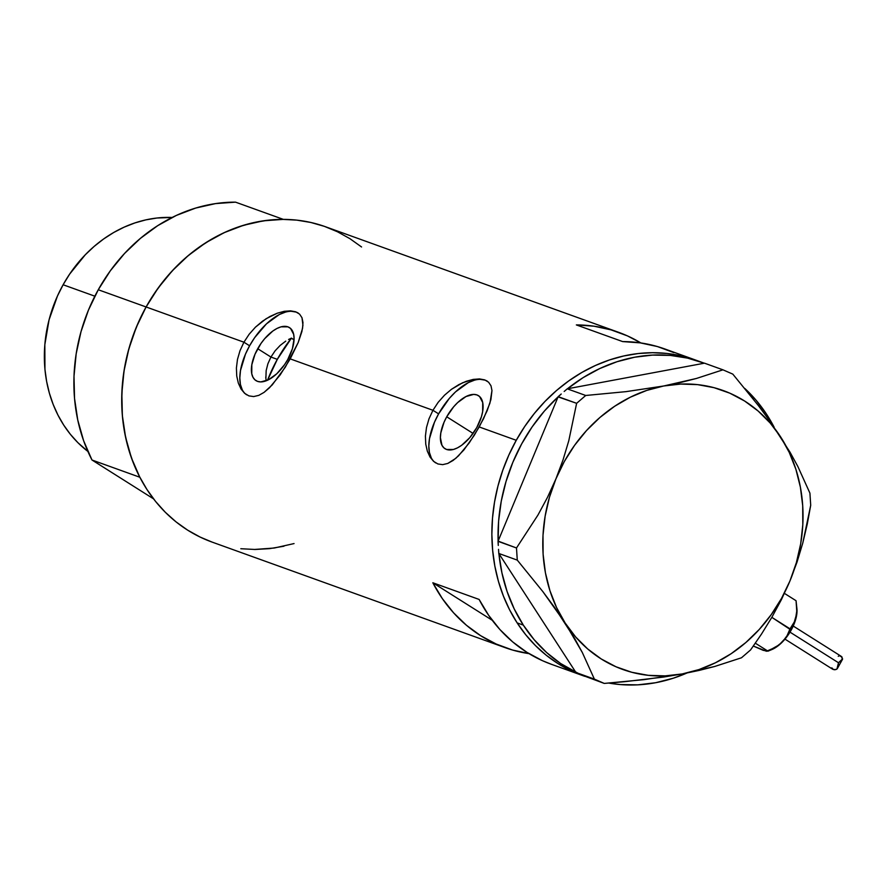 <?xml version="1.0" encoding="UTF-8"?>
<svg xmlns="http://www.w3.org/2000/svg" width="887" height="887" viewBox="0 0 887 887"><rect width="100%" height="100%" fill="white"/><g stroke="black" fill="none" stroke-linecap="round" stroke-linejoin="round"><path stroke-width="1.33" d="M257.718 348.713A31.355 15.678 122.3 0 1 289.461 327.602A31.355 15.678 122.3 0 1 287.743 359.523L284.494 364.745L276.777 373.771L268.451 379.802L260.767 381.92L257.552 381.388L254.913 379.813L252.961 377.241L251.764 373.793L251.819 364.779L255.046 354.135L260.966 343.491L264.67 338.69L272.852 331.006L277.01 328.434L281.013 326.848L287.909 326.848L290.548 328.423L293.697 334.443L294.085 338.657L292.411 348.68L287.743 359.523A31.355 15.678 122.3 0 1 255.999 380.634A31.355 15.678 122.3 0 1 257.718 348.713L270.934 357.051L257.718 348.713M275.103 350.82L270.934 357.051L275.103 350.82L280.17 345.42L275.103 350.82M285.747 341.129L280.17 345.42L285.747 341.129M291.235 338.213L294.052 339.776L291.435 338.124L288.597 339.466M446.726 416.79A31.355 15.678 122.3 0 1 478.481 395.68A31.355 15.678 122.3 0 1 476.751 427.601L469.8 437.635L461.628 445.307L457.459 447.88L453.468 449.465L446.56 449.465L443.921 447.891L441.97 445.318L440.395 437.657L440.828 432.856L444.054 422.212L446.726 416.79L453.678 406.767L457.692 402.554L466.019 396.522L473.702 394.393L476.918 394.926L479.557 396.5L482.705 402.532L482.661 411.546L481.419 416.757L476.751 427.601A31.355 15.678 122.3 0 1 445.008 448.711A31.355 15.678 122.3 0 1 446.726 416.79L473.081 433.421L446.726 416.79M487.285 381.166A48.33 24.171 -57.7 0 0 438.599 413.863L432.934 410.282L438.167 402.321L444.476 395.236L451.461 389.304L462.559 382.796L473.237 379.403L479.523 378.926L484.701 379.88L488.582 382.197L490.999 385.801L491.975 390.579L490.888 399.682L487.185 410.67L479.224 426.957L469.223 442.923L458.49 455.863L453.091 460.453L447.78 463.446L442.68 464.644L437.879 463.956L433.61 461.384L430.018 457.038L427.334 451.184L425.749 444.099L425.416 436.082L426.481 427.556L428.998 418.808L432.934 410.282L290.215 358.88L280.214 374.846L269.471 387.785L264.071 392.376L258.771 395.369L253.671 396.567L248.87 395.879L244.601 393.307L241.009 388.961L238.326 383.106L236.74 376.021L236.408 368.005L237.461 359.479L239.989 350.731L243.925 342.205L249.158 334.244L255.456 327.159L266.133 318.71L277.232 313.222L284.228 311.315L290.515 310.849L295.681 311.792L299.573 314.12L301.99 317.723L302.933 325.285L301.879 331.605L298.176 342.582L290.215 358.88L432.934 410.282L438.167 402.321L444.476 395.236L451.461 389.304L458.856 384.614L466.24 381.299L473.237 379.403M298.276 313.089A48.33 24.171 -57.7 0 0 249.591 345.786L243.925 342.205L146.1 306.969A167.554 144.237 109.8 0 0 212.026 542.068L505.036 647.61A167.554 144.237 -70.2 0 1 432.834 582.77L479.124 599.446A167.554 144.237 109.8 0 0 551.326 664.274L582.182 675.395A167.554 144.237 -70.2 0 1 516.256 440.296L479.224 426.957L516.256 440.296A167.554 144.237 -70.2 0 1 695.741 360.111A167.554 144.237 109.8 0 0 525.148 425.86A167.554 144.237 109.8 0 0 517.132 622.874A167.554 144.237 109.8 0 0 582.182 675.395L570.263 670.384L557.845 663.498L546.204 655.205L535.46 645.581L525.714 634.737L517.054 622.763L509.57 609.779L503.339 595.898L498.405 581.273L494.835 566.039L492.64 550.339L491.864 534.318L492.507 518.141L494.547 501.964L497.984 485.943L502.785 470.221L508.894 454.953L516.256 440.296L524.794 426.381L534.44 413.353L545.084 401.323L556.637 390.413L568.977 380.734L582.005 372.374L595.565 365.422L609.557 359.922L623.827 355.953L638.241 353.536L652.655 352.704L666.946 353.458L680.972 355.798L694.588 359.69M529.007 653.63A167.554 144.237 -70.2 0 1 505.036 647.61M479.523 378.926L484.701 379.88L488.582 382.197L490.999 385.801L491.975 390.579L489.923 403.153L483.559 418.686L474.368 435.173L463.879 449.953L455.774 458.357L447.78 463.446L442.68 464.644L437.879 463.956L433.61 461.384L430.018 457.038L427.334 451.184L425.749 444.099L425.416 436.082L426.481 427.556L428.998 418.808L432.934 410.282L438.599 413.863A48.33 24.171 -57.7 0 0 435.705 462.914M290.515 310.849L295.681 311.792L299.573 314.12L301.99 317.723L302.966 322.502L302.556 328.345L298.176 342.582L285.359 367.096L272.176 384.98L264.071 392.376L258.771 395.369L253.671 396.567L248.87 395.879L244.601 393.307L241.009 388.961M701.916 362.328A167.554 144.237 -70.2 0 1 704.289 363.215L687.558 358.115L670.206 355.399L652.488 355.099L634.66 357.217L616.986 361.73L599.723 368.571L583.125 377.629L567.447 388.783L704.489 363.171L567.447 388.783A167.554 144.237 -70.2 0 1 701.916 362.328L664.884 348.99A167.554 144.237 109.8 0 0 622.641 341.584L576.35 324.919A167.554 144.237 -70.2 0 1 618.594 332.315L325.596 226.784A167.554 144.237 109.8 0 0 146.1 306.969L243.925 342.205L249.158 334.244L255.456 327.159L262.452 321.227L269.848 316.537L277.232 313.222L284.228 311.315M618.594 332.315A167.554 144.237 -70.2 0 1 640.913 342.97L627.497 335.918L611.088 329.875L593.957 326.194L576.35 324.919L622.641 341.584L640.248 342.87L657.378 346.551L673.787 352.594M361.563 246.974L349.933 238.681L337.515 231.795L324.431 226.373L310.816 222.471L296.801 220.131L282.51 219.377L268.085 220.209L253.671 222.626L239.401 226.606L225.42 232.095L211.849 239.058L198.832 247.418L186.481 257.097L174.927 267.996L164.283 280.026L154.637 293.065L146.1 306.969L138.738 321.626L132.629 336.894L127.839 352.616L124.402 368.648L122.351 384.825L121.707 401.002L122.495 417.012L124.679 432.712L128.26 447.957L133.183 462.582L139.425 476.452L146.909 489.436L155.558 501.41L165.304 512.265L176.047 521.878L187.689 530.171L200.107 537.056L212.082 542.09M240.82 548.72L255.112 549.474L269.537 548.643L283.951 546.226M267.896 363.781L270.934 357.051L267.896 363.781L266.167 370.589L267.896 363.781M265.878 378.782L266.167 370.589M529.672 653.73L512.542 650.049L496.132 644.006L480.699 635.713L466.44 625.268L453.601 612.839L442.336 598.603L432.834 582.77L492.23 620.268L432.834 582.77L479.124 599.446L488.626 615.279L499.88 629.515L512.73 641.944L526.989 652.377L542.423 660.682L551.57 664.363M238.326 383.106L236.74 376.021L236.408 368.005L237.461 359.479L239.989 350.731L243.925 342.205L249.591 345.786A48.33 24.171 -57.7 0 0 246.697 394.837M285.492 312.091L279.327 314.53L266.488 323.833L254.591 337.736L249.591 345.786L245.466 354.146L240.488 370.544L239.823 377.951L240.41 384.448L242.251 389.77M296.136 312.08L291.169 311.259M474.501 380.168L468.336 382.607L455.497 391.91L449.31 398.407L438.599 413.863L434.475 422.223L429.496 438.621L428.831 446.028L429.43 452.525L431.27 457.847M485.145 380.157L480.177 379.337M265.756 377.03L266.167 380.822M523.308 625.102L517.132 622.874L523.308 625.102L514.227 608.937L507.076 591.463L501.942 572.935L498.804 553.466L575.807 672.302A167.554 144.237 -70.2 0 1 523.308 625.102A167.554 144.237 -70.2 0 1 498.915 553.632L575.918 672.468L579.255 673.932L560.617 663.498L546.669 652.577L534.174 639.715L523.308 625.102M582.449 675.317L604.247 683.422L644.206 679.63L682.181 673.954L699.189 670.406L714.722 666.47L741.488 657.777L750.579 649.927L761.534 634.017L771.856 617.308L781.403 599.634L789.951 580.952L797.036 562.092L802.779 543.044L807.281 523.995L810.707 505.28L809.92 493.128L797.868 466.529L789.995 452.148L769.983 421.258L758.33 405.514L732.817 374.126L722.949 369.824L696.428 378.461L680.917 382.408L663.642 386L626 391.644L585.719 395.48L567.248 388.828L564.176 391.477L567.248 388.828L585.719 395.48L576.628 403.319L568.778 440.772L563.057 459.821L555.872 479.002L547.467 497.396L537.943 515.07L516.489 547.978L498.028 541.325L498.294 545.438L498.117 541.114L516.489 547.978L517.276 560.118L542.833 591.585L554.497 607.329L574.499 638.219L582.36 652.588L594.379 679.12L575.918 672.468L604.247 683.422L624.415 681.715L663.543 677.058L682.181 673.954L714.722 666.47L741.488 657.777L750.579 649.927L761.534 634.017L771.856 617.308L781.403 599.634L789.951 580.952L797.036 562.092L802.779 543.044L810.707 505.28L809.92 493.128L797.868 466.529L789.995 452.148L769.983 421.258L758.33 405.514L732.817 374.126L722.949 369.824L696.428 378.461L663.642 386L626 391.644L585.719 395.48L576.628 403.319L568.778 440.772L563.057 459.821L555.872 479.002L547.467 497.396L537.943 515.07L516.489 547.978L517.276 560.118L542.833 591.585L565.13 622.973A148.229 127.595 -70.2 0 1 555.872 479.002A148.229 127.595 -70.2 0 1 663.642 386A148.229 127.595 -70.2 0 1 780.682 436.981A148.229 127.595 -70.2 0 1 789.951 580.952A148.229 127.595 -70.2 0 1 682.181 673.954A148.229 127.595 -70.2 0 1 565.13 622.973L582.36 652.588L594.379 679.12L604.247 683.422L582.449 675.317M686.848 673.056A167.554 144.237 -70.2 0 1 608.804 683.068L620.057 684.553L637.786 684.853L655.615 682.724L673.288 678.211L686.848 673.056M766.967 414.85A167.554 144.237 -70.2 0 1 774.118 427.168L766.967 414.85L756.101 400.225L744.781 388.439A167.554 144.237 -70.2 0 1 766.967 414.85M498.549 549.352L498.804 553.466L517.276 560.118L498.804 553.466L498.549 549.352M561.238 394.016L558.078 396.877L576.628 403.319L558.156 396.666L561.238 394.016M704.489 363.171L722.949 369.824L704.489 363.171M498.117 541.114L558.078 396.877L498.117 541.114L498.605 521.157L501.255 501.177L506.022 481.486L512.83 462.349L521.578 444.054L532.145 426.88L544.363 411.08L558.078 396.877A167.554 144.237 -70.2 0 0 498.117 541.114M555.872 479.002L549.441 497.297L545.139 516.145L543.01 535.238L543.11 554.231L545.427 572.825L549.929 590.675L556.537 607.484L565.13 622.973L575.574 636.866L587.682 648.94L601.242 658.963L616.033 666.791L631.799 672.279L648.264 675.329L665.15 675.883L682.181 673.954L699.034 669.552L715.454 662.766L731.143 653.708L745.834 642.532L759.272 629.426L771.235 614.624L781.525 598.381L789.951 580.952L796.371 562.657L800.684 543.809L802.802 524.716L802.702 505.712L800.384 487.129L795.883 469.278L789.275 452.47L780.682 436.981L770.238 423.088L758.13 411.014L744.57 400.991L729.779 393.163L714.013 387.674L697.548 384.625L680.662 384.071L663.642 386L646.778 390.402L630.358 397.188L614.68 406.246L599.989 417.422L586.54 430.528L574.576 445.329L564.287 461.573L555.872 479.002M582.238 675.417L570.374 670.439L557.956 663.565L546.303 655.282L535.56 645.681L525.803 634.837L517.132 622.874L509.637 609.901L503.395 596.031L498.45 581.417L494.857 566.183L492.662 550.483L491.864 534.473L492.485 518.296L494.525 502.12L497.951 486.087L502.729 470.365L508.828 455.098L516.179 440.429L524.716 426.503L534.34 413.464L544.984 401.434L556.526 390.513L568.866 380.822L581.883 372.451L595.443 365.477L609.424 359.967L623.694 355.986L638.108 353.547L652.533 352.704L666.824 353.447L680.839 355.765L694.466 359.656M277.309 359.346L270.934 357.051L277.309 359.346A141.776 122.04 -70.2 0 1 291.435 338.124L277.309 359.346L267.541 380.235A141.776 122.04 -70.2 0 1 277.309 359.346M94.842 296.18L63.11 284.76A128.892 110.953 109.8 0 0 87.88 451.416L77.89 442.668L70.383 434.32L63.731 425.117L57.977 415.127L53.176 404.45L49.384 393.196L46.634 381.477L44.949 369.402L44.838 344.644L49.062 319.863L57.444 296.036L63.11 284.76L94.842 296.18M283.352 219.377L235.521 202.147A167.554 144.237 109.8 0 0 98.269 289.75L146.1 306.969A167.554 144.237 -70.2 0 1 283.352 219.377L235.521 202.147L215.574 203.6L195.739 208.046L176.369 215.419L157.808 225.597L140.423 238.37L124.513 253.505L110.376 270.735L98.269 289.75A167.554 144.237 109.8 0 0 91.993 460.009L139.824 477.239A167.554 144.237 -70.2 0 1 146.1 306.969L98.269 289.75L88.423 310.173L81.016 331.649L76.182 353.791L74.009 376.166L74.53 398.385L77.757 420.017L83.611 440.695L91.993 460.009L139.824 477.239L131.442 457.914L125.588 437.247L122.362 415.604L121.841 393.396L124.014 371.01L128.848 348.879L136.254 327.403L146.1 306.969L158.208 287.965L172.344 270.735L188.255 255.589L205.64 242.816L224.2 232.649L243.57 225.276L263.406 220.819L283.352 219.377M153.551 498.86L91.993 460.009L153.551 498.86M294.052 543.576L274.205 548.033L254.27 549.474M172.156 217.448A128.892 110.953 109.8 0 0 63.11 284.76L69.685 274.05L85.285 254.78L94.177 246.386L103.668 238.947L113.691 232.505L124.125 227.161L134.879 222.936L145.856 219.876L156.944 218.014L172.156 217.448M797.003 609.524L795.317 620.335L790.029 628.828L787.068 635.713L782.29 642.077A29.005 14.502 -57.7 0 0 791.171 630.125L790.029 628.828L787.068 635.713L782.29 642.077L777.178 646.501L771.701 649.628M831.818 667.867L833.525 669.596L836.541 669.363L837.927 667.268L838.492 662.755L789.995 632.143L838.492 662.755L842.462 659.385L841.497 656.546M832.438 669.086L835.022 669.818M796.958 609.003L796.326 616.842A29.005 14.502 -57.7 0 0 797.003 609.569L796.06 600.721L784.441 593.381L796.06 600.721L796.881 612.995L793.876 623.483L790.029 628.828L771.834 617.341L791.171 630.125A29.005 14.502 -57.7 0 0 796.326 616.842L792.889 626.799L787.068 636.489L779.196 644.816L767.898 651.202L771.723 649.617A29.005 14.502 -57.7 0 0 782.29 642.077L775.715 647.233L766.457 651.258L753.34 646.058L763.241 650.348L767.976 651.169L755.347 643.197L767.976 651.169M836.94 669.042L838.492 662.755L842.628 658.841M837.395 668.488L842.462 659.385M842.162 657.212L839.346 655.659L838.248 656.313M832.039 668.776L832.948 669.363M584.733 676.315L582.182 675.395M784.973 639.128L832.483 669.108M793.233 626.045L841.098 656.258"/></g></svg>
